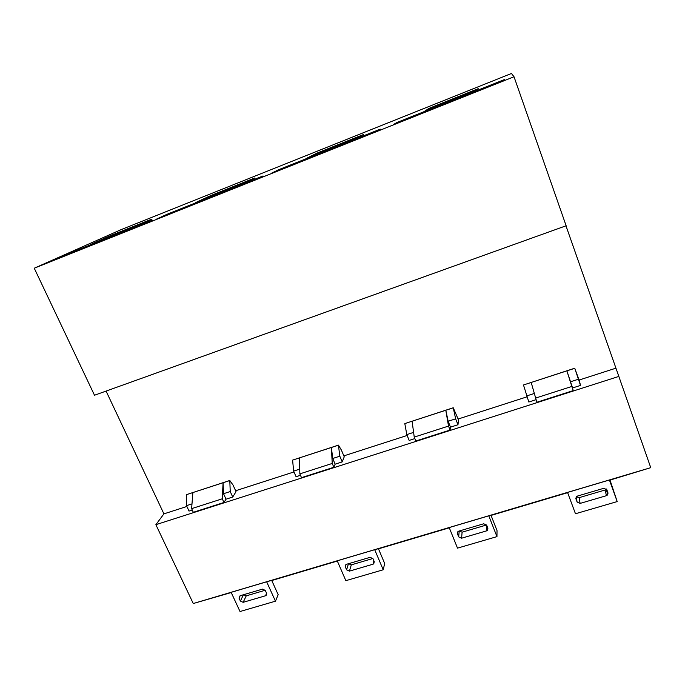 <?xml version="1.0" encoding="UTF-8"?>
<svg xmlns="http://www.w3.org/2000/svg" width="685" height="685" viewBox="0 0 685 685"><rect width="100%" height="100%" fill="white"/><g stroke="black" fill="none" stroke-linecap="round" stroke-linejoin="round"><path stroke-width="1.03" d="M413.603 432.398L406.804 434.59L409.159 440.412L414.845 438.588M458.53 420.008L457.965 424.743L455.645 418.835L453.239 407.763L458.53 420.008M406.804 434.59L404.809 423.595L445.807 410.255L448.161 421.249L450.482 427.149L457.965 424.743M450.482 427.149L450.079 430.052L448.512 426.087L445.807 410.255L453.222 407.84M412.087 421.232L414.245 437.099L415.821 441.02L450.079 430.052M231.23 592.551L193.264 603.528L155.872 524.676L618.838 376.425L565.973 225.819M155.872 524.676L163.92 513.87L186.877 506.472M235.623 490.751L293.993 471.939M343.836 455.876L407.155 435.463M458.145 419.023L526.893 396.863M579.082 380.047L615.781 368.213M344.238 456.818L342.217 461.896L339.811 456.201L338.433 445.122L341.387 450.071L344.238 456.818M300.475 475.296L296.066 476.709L293.625 471.1L292.606 460.114L299.491 457.871L299.85 473.866L301.494 477.651L333.86 467.273L335.145 464.173L342.217 461.896M236.034 491.667L232.72 497.045L230.237 491.547L229.792 480.476L233.097 485.151L236.034 491.667M192.262 510.034L189.017 511.078L186.5 505.658L186.346 494.69L192.87 492.566L191.62 508.647L193.316 512.294L223.961 502.482L226.024 499.194L232.72 497.045M579.45 381.057L580.503 385.415L574.732 368.222L579.45 381.057M535.918 399.723L528.811 402.009L523.486 384.979L531.192 382.47L536.86 402.249L573.157 390.63L572.583 387.958L580.503 385.415M572.583 387.958L566.889 370.859L574.749 368.299M573.157 390.63L566.889 370.859L531.192 382.47M226.024 499.194L223.533 493.714L223.079 482.737L229.732 480.57M223.961 502.482L222.282 498.791L223.079 482.737L192.87 492.566M266.653 581.788L231.128 592.337L240.024 611.517L275.456 601.182L278.17 594.691L271.697 580.366L266.653 581.788L275.456 601.182M488.79 515.822L449.206 527.578L457.503 548.128L496.959 536.629L497.019 530.592L490.999 515.248L488.79 515.822L496.959 536.629M610.018 480.091L650.75 467.667L618.838 376.425M193.264 603.528L650.75 467.667M271.765 580.52L337.328 561.049M378.48 548.831L449.3 527.81M491.059 515.411L567.634 492.678M374.704 549.695L337.234 560.827L345.848 580.666L383.215 569.783L384.679 563.498L378.411 548.676L374.704 549.695L383.215 569.783M609.419 479.997L567.54 492.438L575.468 513.75L617.202 501.583L609.958 479.92L609.419 479.997L617.202 501.583M514.024 76.763L511.455 73.483L120.98 229.698L34.25 268.212L514.024 76.763L566.135 225.759L94.496 395.245L34.25 268.212M335.145 464.173L332.73 458.488L331.377 447.493L338.399 445.207M333.86 467.273L332.242 463.454L331.377 447.493L299.491 457.871M163.92 513.87L106.081 391.084M133.883 227.249L151.693 219.174L109.78 235.923L90.052 244.742L133.883 227.249M476.94 90.249L478.224 88.69L428.973 108.376L425 110.987L476.94 90.249M141.427 225.134L152.335 220.15L61.641 256.361L48.233 262.329L141.427 225.134M504.725 80.136L504.614 79.494L396.872 122.512L393.387 124.567L504.725 80.136M241.814 184.137L254.734 177.997L210.569 195.653L195.516 202.632L241.814 184.137M255.368 179.658L263.04 175.951L167.14 214.242L156.651 219.054L255.368 179.658M355.986 138.55L363.418 134.568L316.812 153.192L306.983 158.115L355.986 138.55M376.245 131.409L380.261 129.14L278.701 169.692L271.508 173.211L376.245 131.409M404.809 423.595L453.239 407.763M448.161 421.249L455.645 418.835M414.245 437.099L448.512 426.087M486.633 525.112L487.883 528.281L487.42 530.361L486.504 530.892L461.596 538.204L458.676 536.869L457.417 533.735L457.914 531.603L458.762 531.14L483.696 523.777L486.633 525.112M486.573 524.967L462.101 532.185L459.267 530.986M278.932 170.248L278.701 169.692M317.155 154.056L316.812 153.192M167.371 214.773L167.14 214.242M210.92 196.475L210.569 195.653M372.957 558.643L374.258 561.691L373.736 563.832L373.025 564.2L349.444 571.127L346.601 569.826L345.291 566.795L345.839 564.637L346.49 564.303L370.097 557.333L372.957 558.643M372.888 558.498L351.302 564.86L348.562 563.695M292.606 460.114L338.433 445.122M299.85 473.866L332.242 463.454M332.73 458.488L339.811 456.201M293.625 471.1L299.739 469.131M397.086 123.094L396.872 122.512M61.881 256.884L61.641 256.361M429.307 109.266L428.973 108.376M110.139 236.727L109.78 235.923M265.275 590.393L266.611 593.347L265.515 595.762L243.149 602.321L240.392 601.062L239.039 598.133L240.11 595.736L262.492 589.126L265.275 590.393M265.198 590.256L246.24 595.847L243.569 594.717M606.816 489.672L608.006 492.96L607.689 494.861L606.465 495.675L580.118 503.406L577.112 502.045L575.905 498.791L576.29 496.796L577.412 496.086L603.785 488.294L606.816 489.672M606.43 489.013L605.095 490.006L579.099 497.67L576.342 496.736M186.346 494.69L229.792 480.476M191.62 508.647L222.282 498.791M523.486 384.979L574.732 368.222M535.345 398.173L571.667 386.503M223.533 493.714L230.237 491.547M186.5 505.658L191.988 503.886M570.365 381.828L578.303 379.276M526.559 395.964L534.12 393.524M457.417 533.735L457.58 531.997M458.676 536.869L459.207 531.012M461.596 538.204L462.101 532.185M486.504 530.892L486.684 525.232M345.291 566.795L345.993 564.526M346.601 569.826L348.459 563.729M349.444 571.127L351.302 564.86M373.025 564.2L373.882 560.818M239.039 598.133L240.23 595.702M240.392 601.062L243.44 594.751M243.149 602.321L246.24 595.847M265.515 595.762L266.593 593.304M575.905 498.791L575.785 498.072M577.112 502.045L576.222 496.873M580.118 503.406L579.099 497.67M606.465 495.675L605.095 490.006M487.42 530.361L487.514 527.339M373.736 563.832L374.267 561.726M266.08 595.488L266.773 593.912M607.689 494.861L606.311 489.193"/></g></svg>
